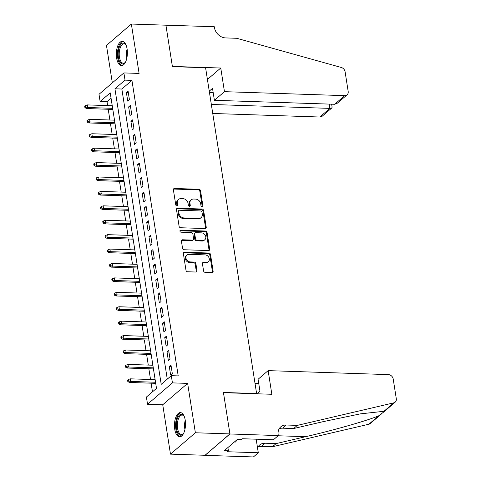<?xml version="1.0" encoding="UTF-8"?>
<svg xmlns="http://www.w3.org/2000/svg" width="481" height="481" viewBox="0 0 481 481"><rect width="100%" height="100%" fill="white"/><g stroke="black" fill="none" stroke-linecap="round" stroke-linejoin="round"><path stroke-width="0.72" d="M202.092 206.74A1.07 0.878 49.4 0 0 202.886 205.784L200.529 190.747A1.527 1.251 49.4 0 0 198.954 189.286L174.531 188.48A1.527 1.251 49.4 0 0 173.394 189.851L175.751 204.882A1.07 0.878 49.4 0 0 177.651 204.948L177.345 203A4.882 4.01 49.4 0 1 178.505 199.441A4.882 4.01 49.4 0 1 180.976 198.617L183.014 198.683A4.882 4.01 49.4 0 1 188.065 203.355L188.366 205.303A1.07 0.878 49.4 0 0 190.266 205.363L189.965 203.421A4.882 4.01 49.4 0 1 191.125 199.862A4.882 4.01 49.4 0 1 193.596 199.032L195.629 199.098A4.882 4.01 49.4 0 1 200.679 203.77L200.986 205.718A1.07 0.878 49.4 0 0 202.092 206.74M202.2 206.74A1.07 0.878 49.4 0 0 202.212 206.361L199.855 191.324A1.527 1.251 49.4 0 0 198.28 189.863L173.857 189.057A1.527 1.251 49.4 0 0 173.485 189.099M176.96 205.904A1.07 0.878 49.4 0 0 176.978 205.525L176.671 203.577L177.345 203M189.58 206.319A1.07 0.878 49.4 0 0 189.592 205.94L189.292 203.998L189.965 203.421M185.233 420.202A12.121 5.525 -88.1 0 0 180.387 412.596A12.121 5.525 -88.1 0 0 174.741 429.214A12.121 5.525 -88.1 0 0 179.587 436.82A12.121 5.525 -88.1 0 0 185.233 420.202M127.098 48.972A12.121 5.525 -88.1 0 0 122.252 41.366A12.121 5.525 -88.1 0 0 116.606 57.985A12.121 5.525 -88.1 0 0 121.452 65.59A12.121 5.525 -88.1 0 0 127.098 48.972M203.565 270.875A1.527 1.251 49.4 0 0 205.14 272.336L211.995 272.565A1.527 1.251 49.4 0 0 213.125 271.194L210.516 254.497A1.527 1.251 49.4 0 0 208.934 253.036L184.512 252.23A1.527 1.251 49.4 0 0 183.375 253.601L185.991 270.298A1.527 1.251 49.4 0 0 187.572 271.759L195.845 272.03A1.527 1.251 49.4 0 0 196.982 270.659L195.863 263.516A1.527 1.251 49.4 0 0 194.288 262.055L190.181 261.917A4.082 3.349 49.4 0 1 186.333 259.223A4.082 3.349 49.4 0 1 186.929 255.038A4.082 3.349 49.4 0 1 188.997 254.347L205.074 254.882A4.082 3.349 49.4 0 1 208.922 257.575A4.082 3.349 49.4 0 1 208.321 261.76A4.082 3.349 49.4 0 1 206.259 262.452L203.577 262.361A1.527 1.251 49.4 0 0 202.441 263.732L203.565 270.875M171.302 375.673L172.432 382.882L147.535 404.256L146.41 397.047L156.499 388.383L110.221 92.839L100.126 101.503L99.002 94.3L123.894 72.926L125.024 80.135L114.929 88.799L161.213 384.337L171.302 375.673L178.21 375.901L131.932 80.363L125.024 80.135M123.894 72.926L139.099 73.425L131.367 24.05L165.921 25.192L172.408 66.643L205.585 67.737L256.607 393.554L223.431 392.46L229.924 433.904L195.37 432.762L187.638 383.387L172.432 382.882M205.098 228.553A1.527 1.251 49.4 0 0 206.235 227.182L203.619 210.486A1.527 1.251 49.4 0 0 202.044 209.025L177.621 208.219A1.527 1.251 49.4 0 0 176.485 209.59L179.1 226.286A1.527 1.251 49.4 0 0 180.682 227.747L205.098 228.553M207.064 232.491L209.68 249.188A1.527 1.251 49.4 0 1 208.55 250.559L184.127 249.753A1.527 1.251 49.4 0 1 182.546 248.292L181.427 241.143A1.527 1.251 49.4 0 1 182.564 239.772L192.466 240.103A1.527 1.251 49.4 0 0 193.602 238.732L192.863 233.994A1.527 1.251 49.4 0 0 191.282 232.533L180.97 232.191A1.07 0.878 49.4 0 1 180.658 230.213L205.489 231.03A1.527 1.251 49.4 0 1 207.064 232.491L206.397 233.069L209.007 249.765L209.68 249.188M229.924 433.904L205.032 455.279L170.472 454.136L195.37 432.762M131.367 24.05L106.469 45.424L112.332 82.852M129.425 99.687L128.072 91.035L126.389 92.478L127.742 101.13L129.425 99.687M131.686 114.105L130.327 105.453L128.643 106.896L130.002 115.548L131.686 114.105M133.94 128.517L132.588 119.871L130.904 121.314L132.257 129.966L133.94 128.517M136.201 142.935L134.842 134.289L133.159 135.732L134.518 144.378L136.201 142.935M138.456 157.353L137.103 148.701L135.42 150.15L136.772 158.796L138.456 157.353M140.711 171.771L139.358 163.119L137.674 164.562L139.033 173.214L140.711 171.771M142.971 186.189L141.618 177.537L139.935 178.98L141.288 187.632L142.971 186.189M145.226 200.601L143.873 191.955L142.19 193.398L143.548 202.05L145.226 200.601M147.487 215.019L146.134 206.373L144.45 207.816L145.803 216.462L147.487 215.019M149.741 229.437L148.388 220.785L146.705 222.234L148.064 230.88L149.741 229.437M152.002 243.855L150.649 235.203L148.966 236.646L150.319 245.298L152.002 243.855M154.257 258.273L152.904 249.621L151.22 251.064L152.579 259.716L154.257 258.273M156.517 272.685L155.165 264.039L153.481 265.482L154.834 274.134L156.517 272.685M158.772 287.103L157.419 278.451L155.736 279.9L157.095 288.546L158.772 287.103M161.033 301.521L159.68 292.869L157.996 294.312L159.349 302.964L161.033 301.521M163.287 315.939L161.935 307.287L160.251 308.73L161.61 317.382L163.287 315.939M165.548 330.351L164.189 321.705L162.512 323.148L163.865 331.8L165.548 330.351M167.803 344.769L166.45 336.123L164.767 337.566L166.125 346.212L167.803 344.769M170.064 359.187L168.705 350.535L167.027 351.984L168.38 360.63L170.064 359.187M131.932 80.363L121.843 89.027L167.274 379.136M169.282 366.396L170.635 375.048L172.318 373.605L170.965 364.953L169.282 366.396L171.2 366.462M111.069 98.274L107.041 101.731L107.642 105.579M108.219 109.259L109.896 119.997M110.474 123.677L112.157 134.415M112.734 138.095L114.412 148.833M114.989 152.513L116.673 163.245M117.25 166.925L118.927 177.663M119.504 181.343L121.188 192.081M121.765 195.761L123.443 206.499M124.02 210.179L125.703 220.917M126.281 224.597L127.958 235.329M128.535 239.009L130.219 249.747M130.796 253.427L132.473 264.165M133.051 267.845L134.734 278.583M135.311 282.263L136.989 292.995M137.566 296.681L139.249 307.413M139.827 311.093L141.504 321.831M142.081 325.511L143.765 336.249M144.342 339.929L146.02 350.667M146.597 354.347L148.28 365.079M148.857 368.765L150.535 379.497M151.112 383.177L152.471 391.847M187.638 383.387L162.74 404.762L170.472 454.136M162.74 404.762L147.535 404.256M107.041 101.731L100.126 101.503M121.843 89.027L114.929 88.799M126.389 92.478L128.307 92.544M128.643 106.896L130.567 106.962M130.904 121.314L132.822 121.38M133.159 135.732L135.077 135.792M135.42 150.15L137.338 150.21M137.674 164.562L139.592 164.628M139.935 178.98L141.853 179.046M142.19 193.398L144.108 193.458M144.45 207.816L146.368 207.876M146.705 222.234L148.623 222.294M148.966 236.646L150.884 236.712M151.22 251.064L153.138 251.13M153.481 265.482L155.399 265.542M155.736 279.9L157.654 279.96M157.996 294.312L159.914 294.378M160.251 308.73L162.169 308.796M162.512 323.148L164.43 323.214M164.767 337.566L166.685 337.626M167.027 351.984L168.945 352.044M191.125 199.862L190.452 200.439A4.882 4.01 49.4 0 0 189.292 203.998M178.505 199.441L177.832 200.018A4.882 4.01 49.4 0 0 176.671 203.577M205.471 228.511A1.527 1.251 49.4 0 0 205.561 227.76L202.946 211.063A1.527 1.251 49.4 0 0 201.371 209.602L176.948 208.796A1.527 1.251 49.4 0 0 176.575 208.838M201.966 211.983A1.07 0.878 49.4 0 0 200.86 210.961L179.425 210.251A1.07 0.878 49.4 0 0 178.631 211.207L178.95 213.263A4.882 4.01 49.4 0 0 184.001 217.935L198.653 218.416A4.882 4.01 49.4 0 0 201.124 217.592A4.882 4.01 49.4 0 0 202.285 214.033L201.966 211.983M178.884 210.431L178.21 211.009A1.07 0.878 49.4 0 0 177.958 211.784L178.631 211.207M201.124 217.592L200.451 218.17A4.882 4.01 49.4 0 1 197.98 218.993L183.327 218.512A4.882 4.01 49.4 0 1 178.277 213.841L177.958 211.784M208.916 250.517A1.527 1.251 49.4 0 0 209.007 249.765M193.242 239.845L192.568 240.422A1.527 1.251 49.4 0 1 191.793 240.68L181.89 240.356A1.527 1.251 49.4 0 0 181.517 240.398M206.397 233.069A1.527 1.251 49.4 0 0 204.816 231.608L179.99 230.79A1.07 0.878 49.4 0 0 179.882 230.79M202.748 240.44A4.082 3.349 49.4 0 0 204.81 239.754A4.082 3.349 49.4 0 0 205.405 235.57A4.082 3.349 49.4 0 0 201.557 232.87L195.893 232.684A1.527 1.251 49.4 0 0 194.757 234.055L195.502 238.798A1.527 1.251 49.4 0 0 197.078 240.253L202.748 240.44L202.074 241.023A4.082 3.349 49.4 0 0 204.136 240.332L204.81 239.754M195.124 232.942L194.45 233.519A1.527 1.251 49.4 0 0 194.09 234.632L194.757 234.055M202.074 241.023L196.41 240.831A1.527 1.251 49.4 0 1 194.829 239.376L194.09 234.632M208.321 261.76L207.648 262.337A4.082 3.349 49.4 0 1 205.585 263.029L202.904 262.939A1.527 1.251 49.4 0 0 202.537 262.981M186.929 255.038L186.255 255.615A4.082 3.349 49.4 0 0 185.66 259.8A4.082 3.349 49.4 0 0 189.508 262.494L190.181 261.917M196.218 271.987A1.527 1.251 49.4 0 0 196.308 271.236L195.19 264.093A1.527 1.251 49.4 0 0 193.615 262.632L189.508 262.494M212.361 272.523A1.527 1.251 49.4 0 0 212.458 271.771L209.842 255.074A1.527 1.251 49.4 0 0 208.261 253.613L183.838 252.808A1.527 1.251 49.4 0 0 183.471 252.85M85.371 105.658L84.698 106.235L84.927 107.678L85.6 107.101L85.371 105.658L87.35 104.912L87.752 107.504L86.544 108.544L112.813 109.415M85.6 107.101L87.752 107.504L112.644 108.327M87.35 104.912L112.241 105.736M86.544 108.544L84.927 107.678M125.589 61.929A10.486 4.78 91.9 0 1 125.108 62.596A10.486 4.78 91.9 0 1 119.787 61.754A10.486 4.78 91.9 0 1 119.192 47.517A10.486 4.78 91.9 0 1 125.703 44.595A10.486 4.78 91.9 0 1 126.13 45.274A10.486 4.78 91.9 0 1 126.142 45.292M125.944 44.955A9.71 4.425 -88.1 0 0 123.972 43.831A9.71 4.425 -88.1 0 0 119.559 50.295A9.71 4.425 -88.1 0 0 120.713 61.171A9.71 4.425 -88.1 0 0 123.328 63.245A9.71 4.425 -88.1 0 0 125.373 62.247M122.98 41.498A12.043 5.489 -88.1 0 0 117.821 49.886A12.043 5.489 -88.1 0 0 119.318 62.981A12.043 5.489 -88.1 0 0 122.186 65.506M183.724 433.159A10.486 4.78 91.9 0 1 183.243 433.826A10.486 4.78 91.9 0 1 177.922 432.984A10.486 4.78 91.9 0 1 177.327 418.747A10.486 4.78 91.9 0 1 183.838 415.825A10.486 4.78 91.9 0 1 184.265 416.504A10.486 4.78 91.9 0 1 184.277 416.522M184.079 416.185A9.71 4.425 -88.1 0 0 182.107 415.061A9.71 4.425 -88.1 0 0 177.693 421.524A9.71 4.425 -88.1 0 0 178.848 432.401A9.71 4.425 -88.1 0 0 181.463 434.475A9.71 4.425 -88.1 0 0 183.508 433.477M181.115 412.728A12.043 5.489 -88.1 0 0 175.95 421.115A12.043 5.489 -88.1 0 0 177.453 434.211A12.043 5.489 -88.1 0 0 180.321 436.736M234.379 441.991L235.78 442.039L236.49 440.181M212.746 113.474L319.817 117.015L329.876 108.381L329.208 104.1M211.333 104.461L329.876 108.381L331.83 107.942L322.18 116.228A4.66 3.83 -130.6 0 1 319.817 117.015M165.909 25.12L172.378 66.426L220.755 68.025L224.459 91.667L344.709 95.641A4.66 3.83 49.4 0 0 347.072 94.853A4.66 3.83 49.4 0 0 348.178 91.456L345.099 71.777A4.66 3.83 49.4 0 0 341.288 67.472L236.724 38.288L225.667 37.927A10.877 8.929 -130.6 0 1 214.412 27.513L214.285 26.72L165.831 25.192M220.755 68.025L207.419 79.473M224.459 91.667L214.4 100.301L212.524 88.336L209.253 91.149M214.4 100.301L334.656 104.281L344.709 95.641M209.463 92.496L213.197 92.617M347.072 94.853L337.421 103.138L334.656 104.281M331.649 104.179L332.112 107.167L331.83 107.942M268.139 370.629L388.395 374.609A4.66 3.83 49.4 0 1 393.217 379.07L396.302 398.749A4.66 3.83 49.4 0 1 395.19 402.146A4.66 3.83 49.4 0 1 393.807 402.844L297.342 425.378L286.285 425.012A10.877 8.929 49.4 0 0 280.778 426.851A10.877 8.929 49.4 0 0 278.186 434.782L278.313 435.576L229.936 433.976L223.467 392.676L271.843 394.276L268.139 370.629L258.087 379.268L259.956 391.233L256.986 393.783M381.583 413.828L370.298 423.52A4.66 3.83 -130.6 0 1 368.909 424.212L272.45 446.753L276.13 443.59L305.712 436.676C333.802 430.224 368.296 420.352 378.757 415.764L383.664 412.049L383.964 411.291L360.353 413.864L323.238 421.633L293.657 428.541L282.6 428.174A10.877 8.929 49.4 0 0 279.202 428.745M293.657 428.541L297.342 425.378M272.45 446.753L261.387 446.386A10.877 8.929 49.4 0 0 257.996 446.957M257.533 447.877A10.877 8.929 49.4 0 1 259.572 445.063A10.877 8.929 49.4 0 1 265.073 443.223L276.13 443.59M229.936 433.976L205.038 455.351L253.421 456.95L258.297 452.759L227.333 451.737L228.409 450.811L227.904 447.552M278.313 435.576L273.436 439.766L242.472 438.744L241.396 439.664L237.247 439.526L224.266 450.679L228.409 450.811M255.02 383.423L258.754 383.549M258.297 452.759L256.175 439.195M87.626 120.076L86.959 120.653L87.181 122.096L87.855 121.519L87.626 120.076L89.604 119.324L90.013 121.921L88.799 122.962L115.073 123.827M87.855 121.519L90.013 121.921L114.905 122.745M89.604 119.324L114.496 120.148M88.799 122.962L87.181 122.096M89.887 134.494L89.213 135.071L89.442 136.514L90.115 135.931L89.887 134.494L91.865 133.742L92.268 136.339L91.059 137.38L117.328 138.245M90.115 135.931L92.268 136.339L117.16 137.163M91.865 133.742L116.757 134.566M91.059 137.38L89.442 136.514M92.142 148.906L91.474 149.489L91.697 150.926L92.37 150.349L92.142 148.906L94.12 148.16L94.529 150.757L93.314 151.798L119.589 152.663M92.37 150.349L94.529 150.757L119.42 151.575M94.12 148.16L119.011 148.984M93.314 151.798L91.697 150.926M94.402 163.324L93.729 163.901L93.957 165.344L94.625 164.767L94.402 163.324L96.38 162.578L96.783 165.169L95.575 166.21L121.843 167.081M94.625 164.767L96.783 165.169L121.675 165.993M96.38 162.578L121.272 163.402M95.575 166.21L93.957 165.344M96.657 177.742L95.99 178.319L96.212 179.762L96.885 179.185L96.657 177.742L98.635 176.996L99.044 179.587L97.829 180.628L124.104 181.499M96.885 179.185L99.044 179.587L123.936 180.411M98.635 176.996L123.527 177.814M97.829 180.628L96.212 179.762M98.918 192.16L98.244 192.737L98.473 194.18L99.14 193.602L98.918 192.16L100.896 191.408L101.299 194.005L100.09 195.045L126.359 195.911M99.14 193.602L101.299 194.005L126.19 194.829M100.896 191.408L125.781 192.232M100.09 195.045L98.473 194.18M101.172 206.577L100.499 207.155L100.727 208.592L101.401 208.014L101.172 206.577L103.15 205.826L103.559 208.423L102.345 209.463L128.619 210.329M101.401 208.014L103.559 208.423L128.451 209.247M103.15 205.826L128.042 206.65M102.345 209.463L100.727 208.592M103.433 220.989L102.76 221.567L102.988 223.01L103.655 222.432L103.433 220.989L105.405 220.244L105.814 222.841L104.605 223.875L130.874 224.747M103.655 222.432L105.814 222.841L130.706 223.659M105.405 220.244L130.297 221.068M104.605 223.875L102.988 223.01M105.688 235.407L105.014 235.985L105.243 237.428L105.916 236.85L105.688 235.407L107.666 234.662L108.075 237.253L106.86 238.293L133.135 239.165M105.916 236.85L108.075 237.253L132.966 238.077M107.666 234.662L132.558 235.486M106.86 238.293L105.243 237.428M107.948 249.825L107.275 250.403L107.497 251.846L108.171 251.268L107.948 249.825L109.921 249.074L110.329 251.671L109.121 252.711L135.389 253.577M108.171 251.268L110.329 251.671L135.221 252.495M109.921 249.074L134.812 249.898M109.121 252.711L107.497 251.846M110.203 264.243L109.53 264.821L109.758 266.264L110.432 265.686L110.203 264.243L112.181 263.492L112.59 266.089L111.376 267.129L137.65 267.995M110.432 265.686L112.59 266.089L137.476 266.913M112.181 263.492L137.073 264.316M111.376 267.129L109.758 266.264M112.464 278.661L111.79 279.239L112.013 280.676L112.686 280.098L112.464 278.661L114.436 277.91L114.845 280.507L113.636 281.547L139.905 282.413M112.686 280.098L114.845 280.507L139.737 281.331M114.436 277.91L139.328 278.733M113.636 281.547L112.013 280.676M114.718 293.073L114.045 293.65L114.274 295.094L114.947 294.516L114.718 293.073L116.697 292.328L117.099 294.919L115.891 295.959L142.166 296.831M114.947 294.516L117.099 294.919L141.991 295.743M116.697 292.328L141.588 293.151M115.891 295.959L114.274 295.094M116.979 307.491L116.306 308.068L116.528 309.511L117.202 308.934L116.979 307.491L118.951 306.746L119.36 309.337L118.152 310.377L144.42 311.249M117.202 308.934L119.36 309.337L144.252 310.161M118.951 306.746L143.843 307.569M118.152 310.377L116.528 309.511M119.234 321.909L118.56 322.486L118.789 323.929L119.462 323.352L119.234 321.909L121.212 321.158L121.615 323.755L120.406 324.795L146.681 325.661M119.462 323.352L121.615 323.755L146.507 324.579M121.212 321.158L146.104 321.981M120.406 324.795L118.789 323.929M121.495 336.327L120.821 336.904L121.044 338.347L121.717 337.764L121.495 336.327L123.467 335.576L123.876 338.173L122.667 339.213L148.936 340.079M121.717 337.764L123.876 338.173L148.767 338.997M123.467 335.576L148.358 336.399M122.667 339.213L121.044 338.347M123.749 350.739L123.076 351.322L123.304 352.759L123.978 352.182L123.749 350.739L125.727 349.994L126.13 352.591L124.922 353.631L151.196 354.497M123.978 352.182L126.13 352.591L151.022 353.409M125.727 349.994L150.619 350.817M124.922 353.631L123.304 352.759M126.01 365.157L125.337 365.734L125.559 367.177L126.232 366.6L126.01 365.157L127.982 364.412L128.391 367.003L127.176 368.043L153.451 368.915M126.232 366.6L128.391 367.003L153.283 367.827M127.982 364.412L152.874 365.235M127.176 368.043L125.559 367.177M128.265 379.575L127.591 380.152L127.82 381.595L128.493 381.018L128.265 379.575L130.243 378.83L130.646 381.421L129.437 382.461L155.712 383.333M128.493 381.018L130.646 381.421L155.537 382.245M130.243 378.83L155.135 379.647M129.437 382.461L127.82 381.595M202.212 206.361L202.886 205.784M176.978 205.525L177.651 204.948M189.592 205.94L190.266 205.363M173.857 189.057L174.531 188.48M198.28 189.863L198.954 189.286M199.855 191.324L200.529 190.747M176.948 208.796L177.621 208.219M201.371 209.602L202.044 209.025M202.946 211.063L203.619 210.486M205.561 227.76L206.235 227.182M178.277 213.841L178.95 213.263M183.327 218.512L184.001 217.935M197.98 218.993L198.653 218.416M181.89 240.356L182.564 239.772M191.793 240.68L192.466 240.103M179.99 230.79L180.658 230.213M204.816 231.608L205.489 231.03M194.829 239.376L195.502 238.798M196.41 240.831L197.078 240.253M202.904 262.939L203.577 262.361M205.585 263.029L206.259 262.452M193.615 262.632L194.288 262.055M195.19 264.093L195.863 263.516M196.308 271.236L196.982 270.659M183.838 252.808L184.512 252.23M208.261 253.613L208.934 253.036M209.842 255.074L210.516 254.497M212.458 271.771L213.125 271.194M126.804 58.255A9.71 4.425 91.9 0 1 127.11 49.038M127.375 52.014A9.392 4.281 -88.1 0 0 127.267 55.303M184.938 429.485A9.71 4.425 91.9 0 1 185.245 420.268M185.51 423.244A9.392 4.281 -88.1 0 0 185.401 426.533M282.6 428.174L286.285 425.012M265.073 443.223L261.387 446.386M368.909 424.212L378.757 415.764M383.964 411.291L393.807 402.844M305.712 436.676L278.096 435.768M383.79 411.934L395.19 402.146"/></g></svg>
